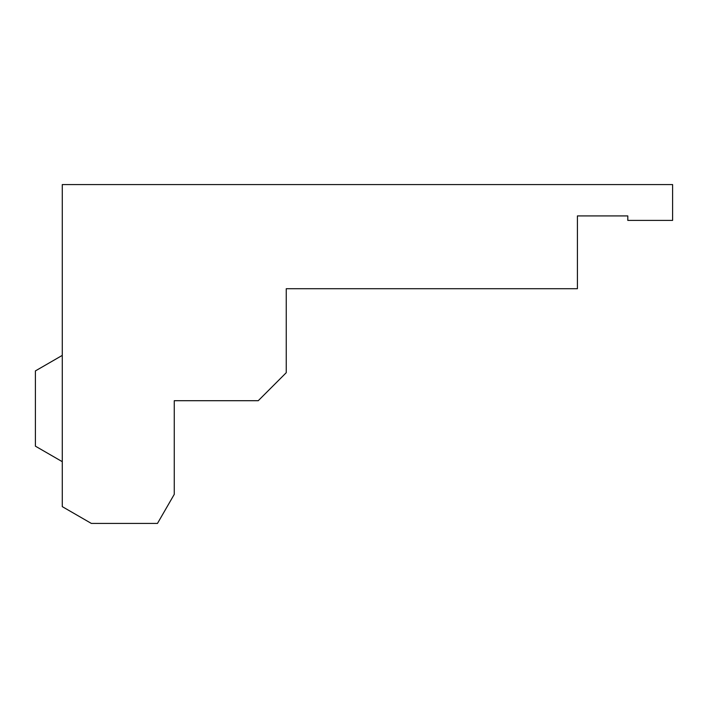 <?xml version="1.0" encoding="UTF-8"?>
<svg xmlns="http://www.w3.org/2000/svg" width="708" height="708" viewBox="0 0 708 708"><rect width="100%" height="100%" fill="white"/><g stroke="black" fill="none" stroke-linecap="round" stroke-linejoin="round"><path stroke-width="1.06" d="M174.265 472.926L174.265 400.701L174.265 494.343L157.468 523.433L91.367 523.433L62.277 506.636L62.277 184.567L672.6 184.567L672.6 220.4L627.801 220.4L627.801 215.922L577.409 215.922L577.409 288.714L286.244 288.714L286.244 372.7L258.252 400.701L174.265 400.701L241.455 400.701M62.277 355.389L35.4 370.912L35.4 446.164L62.277 461.678M303.051 288.714L286.244 288.714M577.409 215.922L577.409 243.915"/></g></svg>
